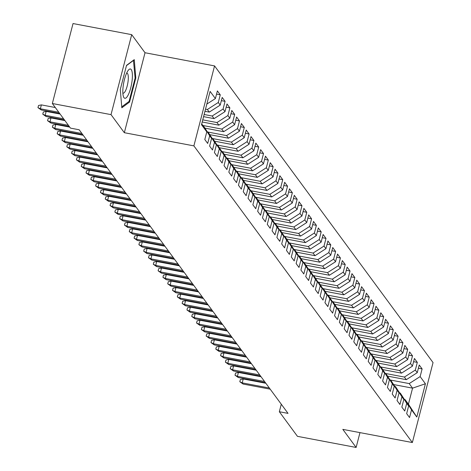<?xml version="1.0" encoding="UTF-8"?>
<svg xmlns="http://www.w3.org/2000/svg" width="471" height="471" viewBox="0 0 471 471"><rect width="100%" height="100%" fill="white"/><g stroke="black" fill="none" stroke-linecap="round" stroke-linejoin="round"><path stroke-width="0.71" d="M131.703 34.66L111.026 114.63L124.338 132.704L145.021 52.74L131.703 34.66L73.029 23.55L52.346 103.514L70.467 128.118L79.157 129.766L288.028 413.379L279.338 411.736L297.454 436.34L356.129 447.45L359.968 432.619M145.021 52.74L214.558 65.911L433.043 362.576L412.361 442.54L193.881 145.875L214.558 65.911M393.821 384.601L412.567 388.151L425.419 383.765L420.132 376.588L422.116 368.911L419.231 364.996L417.247 372.673L415.328 370.059L417.312 362.387L414.427 358.472L412.443 366.144L410.518 363.535L412.502 355.864L409.623 351.949L407.639 359.62L405.714 357.006L407.698 349.335L404.813 345.42L402.829 353.091L400.909 350.483L402.893 342.811L400.009 338.896L398.024 346.568L396.105 343.954L398.089 336.282L395.204 332.367L393.22 340.038L391.295 337.43L393.279 329.759L390.394 325.844L388.41 333.515L386.491 330.907L388.475 323.23L385.59 319.314L383.606 326.986L381.687 324.378L383.671 316.706L380.786 312.791L378.802 320.463L376.877 317.854L378.861 310.177L375.982 306.262L373.998 313.939L372.072 311.325L374.056 303.654L371.172 299.739L369.187 307.41L367.268 304.802L369.252 297.13L366.367 293.215L364.383 300.887L362.458 298.273L364.442 290.601L361.563 286.686L359.579 294.357L357.654 291.749L359.638 284.078L356.753 280.163L354.769 287.834L352.85 285.22L354.834 277.549L351.949 273.633L349.965 281.305L348.04 278.697L350.024 271.025L347.145 267.11L345.161 274.781L343.235 272.173L345.219 264.496L342.335 260.581L340.35 268.258L338.431 265.644L340.415 257.973L337.53 254.057L335.546 261.729L333.627 259.121L335.611 251.449L332.726 247.528L330.742 255.205L328.817 252.591L330.801 244.92L327.916 241.005L325.932 248.676L324.013 246.068L325.997 238.397L323.112 234.481L321.128 242.153L319.208 239.539L321.193 231.867L318.308 227.952L316.324 235.624L314.398 233.015L316.382 225.344L313.503 221.429L311.519 229.1L309.594 226.492L311.578 218.815L308.693 214.9L306.709 222.571L304.79 219.963L306.774 212.291L303.889 208.376L301.905 216.048L299.98 213.44L301.964 205.762L299.085 201.847L297.101 209.524L295.176 206.91L297.16 199.239L294.275 195.324L292.291 202.995L290.371 200.387L292.356 192.716L289.471 188.8L287.487 196.472L285.561 193.858L287.551 186.186L284.667 182.271L282.682 189.943L280.757 187.334L282.741 179.663L279.856 175.748L277.872 183.419L275.953 180.805L277.937 173.134L275.052 169.219L273.068 176.89L271.149 174.282L273.133 166.61L270.248 162.695L268.264 170.367L266.339 167.758L268.323 160.081L265.444 156.166L263.454 163.843L261.535 161.229L263.519 153.558L260.634 149.643L258.65 157.314L256.73 154.706L258.714 147.034L255.83 143.113L253.845 150.791L251.92 148.177L253.904 140.505L251.025 136.59L249.041 144.261L247.116 141.653L249.1 133.982L246.215 130.067L244.231 137.738L242.312 135.124L244.296 127.453L241.411 123.537L239.427 131.209L237.502 128.601L239.486 120.929L236.607 117.014L234.623 124.685L232.698 122.077L234.682 114.4L231.797 110.485L229.813 118.156L227.893 115.548L229.877 107.877L226.993 103.961L225.008 111.633L223.089 109.025L225.073 101.347L222.188 97.432L220.204 105.11L218.279 102.495L220.263 94.824L217.378 90.909L215.394 98.58L206.834 104.062M425.419 383.765L416.811 417.047L411.524 409.87L405.066 399.579L404.583 399.485M215.394 98.58L210.107 91.403L201.5 124.685L206.787 131.862L204.803 139.54L207.687 143.455L209.672 135.778L211.597 138.392L209.613 146.063L212.492 149.978L214.482 142.307L216.401 144.915L214.417 152.586L217.302 156.502L219.286 148.83L221.205 151.444L219.221 159.116L222.106 163.031L224.09 155.359L226.015 157.968L224.031 165.639L226.91 169.554L228.894 161.883L230.819 164.497L228.835 172.168L231.72 176.083L233.704 168.412L235.624 171.02L233.64 178.692L236.524 182.607L238.509 174.935L240.434 177.543L238.45 185.221L241.329 189.136L243.313 181.459L245.238 184.073L243.254 191.744L246.139 195.659L248.123 187.988L250.042 190.596L248.058 198.267L250.943 202.189L252.927 194.511L254.846 197.125L252.862 204.797L255.747 208.712L257.731 201.04L259.656 203.649L257.672 211.32L260.557 215.235L262.541 207.564L264.461 210.178L262.477 217.849L265.361 221.764L267.345 214.093L269.265 216.701L267.281 224.373L270.166 228.288L272.15 220.616L274.075 223.225L272.091 230.902L274.97 234.817L276.954 227.146L278.879 229.754L276.895 237.425L279.78 241.34L281.764 233.669L283.683 236.277L281.699 243.954L284.584 247.87L286.568 240.192L288.493 242.806L286.509 250.478L289.388 254.393L291.372 246.722L293.298 249.33L291.313 257.001L294.198 260.916L296.182 253.245L298.102 255.859L296.118 263.53L299.003 267.446L300.987 259.774L302.912 262.382L300.928 270.054L303.807 273.969L305.791 266.298L307.716 268.912L305.732 276.583L308.617 280.498L310.601 272.827L312.52 275.435L310.536 283.106L313.421 287.022L315.405 279.35L317.324 281.958L315.34 289.636L318.225 293.551L320.209 285.873L322.135 288.488L320.15 296.159L323.035 300.074L325.019 292.403L326.939 295.011L324.955 302.682L327.84 306.603L329.824 298.926L331.743 301.54L329.759 309.212L332.644 313.127L334.628 305.455L336.553 308.063L334.569 315.735L337.448 319.65L339.432 311.979L341.357 314.593L339.373 322.264L342.258 326.179L344.242 318.508L346.161 321.116L344.177 328.787L347.062 332.703L349.046 325.031L350.972 327.639L348.987 335.317L351.866 339.232L353.851 331.56L355.776 334.169L353.792 341.84L356.677 345.755L358.661 338.084L360.58 340.692L358.596 348.369L361.481 352.284L363.465 344.607L365.39 347.221L363.4 354.893L366.285 358.808L368.269 351.136L370.194 353.745L368.21 361.416L371.095 365.331L373.079 357.66L374.998 360.274L373.014 367.945L375.899 371.86L377.883 364.189L379.803 366.797L377.819 374.469L380.703 378.384L382.688 370.712L384.613 373.326L382.629 380.998L385.508 384.913L387.498 377.242L389.417 379.85L387.433 387.521L390.318 391.436L392.302 383.765L394.221 386.373L392.237 394.05L395.122 397.966L397.106 390.288L399.031 392.902L397.047 400.574L399.926 404.489L401.91 396.817L403.835 399.426L401.851 407.097L404.736 411.018L406.72 403.341L408.64 405.955L406.656 413.626L409.54 417.542L411.524 409.87M205.521 109.148L207.352 109.496L209.277 112.104L204.967 111.291M218.279 102.495L207.352 109.496M220.204 105.11L209.277 112.104M206.787 131.862L201.729 123.802M204.137 114.5L212.156 116.019L214.081 118.633L203.584 116.643M223.089 109.025L212.156 116.019M225.008 111.633L214.081 118.633M209.672 135.778L203.213 125.486L202.73 125.398M203.213 125.486L211.597 138.392M202.754 119.858L216.966 122.548L218.885 125.156L202.2 121.995M227.893 115.548L216.966 122.548M229.813 118.156L218.885 125.156M214.482 142.307L208.023 132.015L207.534 131.921M208.023 132.015L216.401 144.915M203.278 125.569L221.77 129.072L223.69 131.686L205.191 128.177M232.698 122.077L221.77 129.072M234.623 124.685L223.69 131.686M219.286 148.83L212.827 138.539L212.344 138.45M212.827 138.539L221.205 151.444M208.082 132.098L226.575 135.601L228.5 138.209L209.995 134.706M237.502 128.601L226.575 135.601M239.427 131.209L228.5 138.209M224.09 155.359L217.631 145.068L217.149 144.974M217.631 145.068L226.015 157.968M212.886 138.621L231.385 142.124L233.304 144.738L214.8 141.229M242.312 135.124L231.385 142.124M244.231 137.738L233.304 144.738M228.894 161.883L222.442 151.591L221.953 151.503M222.442 151.591L230.819 164.497M217.696 145.15L236.189 148.653L238.108 151.262L219.604 147.759M247.116 141.653L236.189 148.653M249.041 144.261L238.108 151.262M233.704 168.412L227.246 158.121L226.763 158.026M227.246 158.121L235.624 171.02M222.5 151.674L240.993 155.177L242.918 157.785L224.414 154.282M251.92 148.177L240.993 155.177M253.845 150.791L242.918 157.785M238.509 174.935L232.05 164.644L231.567 164.55M232.05 164.644L240.434 177.543M227.305 158.203L245.797 161.7L247.722 164.314L229.218 160.811M256.73 154.706L245.797 161.7M258.65 157.314L247.722 164.314M243.313 181.459L236.86 171.167L236.371 171.079M236.86 171.167L245.238 184.073M232.115 164.726L250.607 168.229L252.527 170.838L234.022 167.335M261.535 161.229L250.607 168.229M263.454 163.843L252.527 170.838M248.123 187.988L241.664 177.697L241.181 177.602M241.664 177.697L250.042 190.596M236.919 171.256L255.412 174.753L257.337 177.367L238.832 173.864M266.339 167.758L255.412 174.753M268.264 170.367L257.337 177.367M252.927 194.511L246.468 184.22L245.986 184.132M246.468 184.22L254.846 197.125M241.723 177.779L260.216 181.282L262.141 183.89L243.637 180.387M271.149 174.282L260.216 181.282M273.068 176.89L262.141 183.89M257.731 201.04L251.279 190.749L250.79 190.655M251.279 190.749L259.656 203.649M246.533 184.302L265.026 187.805L266.945 190.419L248.441 186.91M275.953 180.805L265.026 187.805M277.872 183.419L266.945 190.419M262.541 207.564L256.083 197.272L255.6 197.184M256.083 197.272L264.461 210.178M251.337 190.832L269.83 194.335L271.749 196.943L253.251 193.44M280.757 187.334L269.83 194.335M282.682 189.943L271.749 196.943M267.345 214.093L260.887 203.802L260.404 203.708M260.887 203.802L269.265 216.701M256.142 197.355L274.634 200.858L276.559 203.466L258.055 199.963M285.561 193.858L274.634 200.858M287.487 196.472L276.559 203.466M272.15 220.616L265.691 210.325L265.208 210.237M265.691 210.325L274.075 223.225M260.946 203.884L279.444 207.387L281.364 209.995L262.859 206.492M290.371 200.387L279.444 207.387M292.291 202.995L281.364 209.995M276.954 227.146L270.501 216.854L270.013 216.76M270.501 216.854L278.879 229.754M265.756 210.407L284.248 213.911L286.168 216.519L267.669 213.016M295.176 206.91L284.248 213.911M297.101 209.524L286.168 216.519M281.764 233.669L275.305 223.378L274.823 223.283M275.305 223.378L283.683 236.277M270.56 216.937L289.053 220.434L290.978 223.048L272.474 219.545M299.98 213.44L289.053 220.434M301.905 216.048L290.978 223.048M286.568 240.192L280.11 229.901L279.627 229.813M280.11 229.901L288.493 242.806M275.364 223.46L293.857 226.963L295.782 229.571L277.278 226.068M304.79 219.963L293.857 226.963M306.709 222.571L295.782 229.571M291.372 246.722L284.92 236.43L284.431 236.336M284.92 236.43L293.298 249.33M280.174 229.983L298.667 233.486L300.586 236.101L282.082 232.597M309.594 226.492L298.667 233.486M311.519 229.1L300.586 236.101M296.182 253.245L289.724 242.954L289.241 242.865M289.724 242.954L298.102 255.859M284.979 236.513L303.471 240.016L305.396 242.624L286.892 239.121M314.398 233.015L303.471 240.016M316.324 235.624L305.396 242.624M300.987 259.774L294.528 249.483L294.045 249.389M294.528 249.483L302.912 262.382M289.783 243.036L308.275 246.539L310.201 249.153L291.696 245.644M319.208 239.539L308.275 246.539M321.128 242.153L310.201 249.153M305.791 266.298L299.338 256.006L298.85 255.918M299.338 256.006L307.716 268.912M294.593 249.565L313.085 253.068L315.005 255.676L296.5 252.173M324.013 246.068L313.085 253.068M325.932 248.676L315.005 255.676M310.601 272.827L304.142 262.535L303.66 262.441M304.142 262.535L312.52 275.435M299.397 256.089L317.89 259.592L319.815 262.2L301.31 258.697M328.817 252.591L317.89 259.592M330.742 255.205L319.815 262.2M315.405 279.35L308.947 269.059L308.464 268.965M308.947 269.059L317.324 281.958M304.201 262.618L322.694 266.115L324.619 268.729L306.115 265.226M333.627 259.121L322.694 266.115M335.546 261.729L324.619 268.729M320.209 285.873L313.751 275.588L313.268 275.494M313.751 275.588L322.135 288.488M309.011 269.141L327.504 272.644L329.423 275.252L310.919 271.749M338.431 265.644L327.504 272.644M340.35 268.258L329.423 275.252M325.019 292.403L318.561 282.111L318.078 282.017M318.561 282.111L326.939 295.011M313.816 275.67L332.308 279.168L334.227 281.782L315.729 278.279M343.235 272.173L332.308 279.168M345.161 274.781L334.227 281.782M329.824 298.926L323.365 288.635L322.882 288.546M323.365 288.635L331.743 301.54M318.62 282.194L337.112 285.697L339.038 288.305L320.533 284.802M348.04 278.697L337.112 285.697M349.965 281.305L339.038 288.305M334.628 305.455L328.169 295.164L327.686 295.07M328.169 295.164L336.553 308.063M323.424 288.717L341.922 292.22L343.842 294.834L325.337 291.325M352.85 285.22L341.922 292.22M354.769 287.834L343.842 294.834M339.432 311.979L332.979 301.687L332.491 301.599M332.979 301.687L341.357 314.593M328.234 295.246L346.727 298.749L348.646 301.358L330.147 297.855M357.654 291.749L346.727 298.749M359.579 294.357L348.646 301.358M344.242 318.508L337.784 308.217L337.301 308.122M337.784 308.217L346.161 321.116M333.038 301.77L351.531 305.273L353.456 307.881L334.952 304.378M362.458 298.273L351.531 305.273M364.383 300.887L353.456 307.881M349.046 325.031L342.588 314.74L342.105 314.652M342.588 314.74L350.972 327.639M337.842 308.299L356.335 311.802L358.26 314.41L339.756 310.907M367.268 304.802L356.335 311.802M369.187 307.41L358.26 314.41M353.851 331.56L347.398 321.269L346.909 321.175M347.398 321.269L355.776 334.169M342.652 314.822L361.145 318.325L363.064 320.934L344.56 317.43M372.072 311.325L361.145 318.325M373.998 313.939L363.064 320.934M358.661 338.084L352.202 327.792L351.719 327.698M352.202 327.792L360.58 340.692M347.457 321.352L365.949 324.849L367.875 327.463L349.37 323.96M376.877 317.854L365.949 324.849M378.802 320.463L367.875 327.463M363.465 344.607L357.006 334.316L356.523 334.227M357.006 334.316L365.39 347.221M352.261 327.875L370.754 331.378L372.679 333.986L354.174 330.483M381.687 324.378L370.754 331.378M383.606 326.986L372.679 333.986M368.269 351.136L361.816 340.845L361.328 340.751M361.816 340.845L370.194 353.745M357.071 334.398L375.564 337.901L377.483 340.515L358.979 337.012M386.491 330.907L375.564 337.901M388.41 333.515L377.483 340.515M373.079 357.66L366.621 347.368L366.138 347.28M366.621 347.368L374.998 360.274M361.875 340.927L380.368 344.431L382.293 347.039L363.789 343.536M391.295 337.43L380.368 344.431M393.22 340.038L382.293 347.039M377.883 364.189L371.425 353.898L370.942 353.803M371.425 353.898L379.803 366.797M366.679 347.451L385.172 350.954L387.097 353.568L368.593 350.059M396.105 343.954L385.172 350.954M398.024 346.568L387.097 353.568M382.688 370.712L376.229 360.421L375.746 360.333M376.229 360.421L384.613 373.326M371.484 353.98L389.982 357.483L391.901 360.091L373.397 356.588M400.909 350.483L389.982 357.483M402.829 353.091L391.901 360.091M387.498 377.242L381.039 366.95L380.55 366.856M381.039 366.95L389.417 379.85M376.294 360.503L394.786 364.006L396.706 366.615L378.207 363.112M405.714 357.006L394.786 364.006M407.639 359.62L396.706 366.615M392.302 383.765L385.843 373.474L385.36 373.385M385.843 373.474L394.221 386.373M381.098 367.033L399.591 370.53L401.516 373.144L383.011 369.641M410.518 363.535L399.591 370.53M412.443 366.144L401.516 373.144M397.106 390.288L390.647 380.003L390.165 379.909M390.647 380.003L399.031 392.902M385.902 373.556L404.401 377.059L406.32 379.667L387.816 376.164M415.328 370.059L404.401 377.059M417.247 372.673L406.32 379.667M401.91 396.817L395.457 386.526L394.969 386.432M395.457 386.526L403.835 399.426M390.712 380.085L409.205 383.582L412.567 388.151L408.434 404.147L405.066 399.579M420.132 376.588L409.205 383.582M406.72 403.341L400.262 393.05L399.779 392.961M400.262 393.05L408.64 405.955M111.026 114.63L52.346 103.514M412.361 442.54L342.817 429.375L356.129 447.45M124.338 132.704L193.881 145.875M281.281 404.218L279.338 411.736M416.811 417.047L408.434 404.147M129.566 102.054L135.795 77.974L134.276 59.634L126.522 65.375L120.293 89.461L121.818 107.8L129.566 102.054L128.483 101.848M422.116 368.911L418.401 368.21M417.312 362.387L413.597 361.687M412.502 355.864L408.793 355.158M407.698 349.335L403.983 348.634M402.893 342.811L399.178 342.105M398.089 336.282L394.374 335.582M393.279 329.759L389.564 329.052M388.475 323.23L384.76 322.529M383.671 316.706L379.956 316M378.861 310.177L375.146 309.476M374.056 303.654L370.341 302.953M369.252 297.13L365.537 296.424M364.442 290.601L360.733 289.9M359.638 284.078L355.923 283.371M354.834 277.549L351.119 276.848M350.024 271.025L346.315 270.319M345.219 264.496L341.504 263.795M340.415 257.973L336.7 257.272M335.611 251.449L331.896 250.743M330.801 244.92L327.086 244.219M325.997 238.397L322.282 237.69M321.193 231.867L317.478 231.167M316.382 225.344L312.667 224.638M311.578 218.815L307.863 218.114M306.774 212.291L303.059 211.585M301.964 205.762L298.255 205.062M297.16 199.239L293.445 198.538M292.356 192.716L288.641 192.009M287.551 186.186L283.836 185.486M282.741 179.663L279.026 178.956M277.937 173.134L274.222 172.433M273.133 166.61L269.418 165.904M268.323 160.081L264.608 159.381M263.519 153.558L259.804 152.857M258.714 147.034L254.999 146.328M253.904 140.505L250.189 139.805M249.1 133.982L245.385 133.275M244.296 127.453L240.581 126.752M239.486 120.929L235.777 120.223M234.682 114.4L230.967 113.699M229.877 107.877L226.162 107.17M225.073 101.347L221.358 100.647M220.263 94.824L216.548 94.123M135.1 77.839L135.795 77.974M265.85 383.264L243.224 378.984L242.218 382.87L269.341 388.01M243.083 384.048L239.81 381.734L242.218 382.87L243.083 384.048L270.207 389.181M239.81 381.734L240.369 379.573L243.224 378.984M261.046 376.741L238.42 372.455L237.413 376.347L264.537 381.481M238.279 377.518L235.005 375.21L237.413 376.347L238.279 377.518L265.403 382.658M235.005 375.21L235.565 373.044L238.42 372.455M256.236 370.212L233.616 365.932L232.609 369.823L259.733 374.957M233.475 370.995L230.201 368.681L232.609 369.823L233.475 370.995L260.593 376.129M230.201 368.681L230.755 366.52L233.616 365.932M123.09 86.982A14.919 3.974 100.7 0 0 123.302 96.143A14.919 3.974 100.7 0 0 127.888 95.531A14.919 3.974 100.7 0 0 132.133 80.282A14.919 3.974 100.7 0 0 128.177 70.414A14.919 3.974 100.7 0 0 123.09 86.982M122.86 93.064A10.215 2.72 100.7 0 0 123.137 93.181A10.215 2.72 100.7 0 0 128.136 80.853A10.215 2.72 100.7 0 0 126.94 73.111A10.215 2.72 100.7 0 0 126.64 73.117M133.428 60.259L135.124 78.068L129.089 101.4L121.736 106.846M126.458 65.628L133.646 60.3M251.432 363.689L228.806 359.402L227.799 363.294L254.923 368.428M228.665 364.472L225.391 362.158L227.799 363.294L228.665 364.472L255.788 369.605M225.391 362.158L225.95 359.997L228.806 359.402M246.627 357.165L224.002 352.879L222.995 356.771L250.119 361.905M223.86 357.942L220.587 355.629L222.995 356.771L223.86 357.942L250.984 363.082M220.587 355.629L221.146 353.468L224.002 352.879M241.817 350.636L219.198 346.35L218.191 350.241L245.314 355.381M219.056 351.419L215.783 349.105L218.191 350.241L219.056 351.419L246.18 356.553M215.783 349.105L216.342 346.944L219.198 346.35M237.013 344.113L214.387 339.827L213.387 343.718L240.504 348.852M214.246 344.89L210.973 342.576L213.387 343.718L214.246 344.89L241.37 350.03M210.973 342.576L211.532 340.415L214.387 339.827M232.209 337.583L209.583 333.303L208.576 337.189L235.7 342.329M209.442 338.366L206.168 336.053L208.576 337.189L209.442 338.366L236.566 343.5M206.168 336.053L206.728 333.892L209.583 333.303M227.405 331.06L204.779 326.774L203.772 330.666L230.896 335.799M204.638 331.837L201.364 329.529L203.772 330.666L204.638 331.837L231.761 336.977M201.364 329.529L201.924 327.363L204.779 326.774M222.595 324.531L199.975 320.251L198.968 324.136L226.086 329.276M199.834 325.314L196.554 323L198.968 324.136L199.834 325.314L226.951 330.448M196.554 323L197.114 320.839L199.975 320.251M217.79 318.007L195.165 313.721L194.158 317.613L221.282 322.747M195.023 318.79L191.75 316.477L194.158 317.613L195.023 318.79L222.147 323.924M191.75 316.477L192.309 314.316L195.165 313.721M212.986 311.478L190.361 307.198L189.354 311.09L216.477 316.224M190.219 312.261L186.946 309.947L189.354 311.09L190.219 312.261L217.343 317.395M186.946 309.947L187.505 307.787L190.361 307.198M208.176 304.955L185.556 300.669L184.55 304.56L211.667 309.7M185.415 305.738L182.136 303.424L184.55 304.56L185.415 305.738L212.533 310.872M182.136 303.424L182.695 301.263L185.556 300.669M203.372 298.431L180.746 294.145L179.739 298.037L206.863 303.171M180.605 299.209L177.332 296.895L179.739 298.037L180.605 299.209L207.729 304.348M177.332 296.895L177.891 294.734L180.746 294.145M198.568 291.902L175.942 287.616L174.935 291.508L202.059 296.648M175.801 292.685L172.527 290.371L174.935 291.508L175.801 292.685L202.924 297.819M172.527 290.371L173.087 288.211L175.942 287.616M193.758 285.379L171.138 281.093L170.131 284.984L197.255 290.118M170.997 286.156L167.723 283.842L170.131 284.984L170.997 286.156L198.114 291.296M167.723 283.842L168.282 281.682L171.138 281.093M188.953 278.85L166.328 274.569L165.321 278.455L192.445 283.595M166.186 279.633L162.913 277.319L165.321 278.455L166.186 279.633L193.31 284.767M162.913 277.319L163.472 275.158L166.328 274.569M184.149 272.326L161.524 268.04L160.517 271.932L187.641 277.066M161.382 273.103L158.109 270.796L160.517 271.932L161.382 273.103L188.506 278.243M158.109 270.796L158.668 268.629L161.524 268.04M179.339 265.797L156.719 261.517L155.713 265.403L182.836 270.542M156.578 266.58L153.305 264.266L155.713 265.403L156.578 266.58L183.702 271.714M153.305 264.266L153.864 262.106L156.719 261.517M174.535 259.274L151.909 254.988L150.908 258.879L178.026 264.013M151.774 260.057L148.495 257.743L150.908 258.879L151.774 260.057L178.892 265.191M148.495 257.743L149.054 255.582L151.909 254.988M169.731 252.75L147.105 248.464L146.098 252.356L173.222 257.49M146.964 253.528L143.69 251.214L146.098 252.356L146.964 253.528L174.087 258.667M143.69 251.214L144.25 249.053L147.105 248.464M164.927 246.221L142.301 241.935L141.294 245.827L168.418 250.966M142.16 247.004L138.886 244.69L141.294 245.827L142.16 247.004L169.283 252.138M138.886 244.69L139.445 242.53L142.301 241.935M160.116 239.698L137.497 235.412L136.49 239.303L163.608 244.437M137.355 240.475L134.076 238.161L136.49 239.303L137.355 240.475L164.473 245.615M134.076 238.161L134.635 236L137.497 235.412M155.312 233.169L132.687 228.888L131.68 232.774L158.804 237.914M132.545 233.952L129.272 231.638L131.68 232.774L132.545 233.952L159.669 239.085M129.272 231.638L129.831 229.477L132.687 228.888M150.508 226.645L127.882 222.359L126.876 226.251L153.999 231.385M127.741 227.422L124.468 225.109L126.876 226.251L127.741 227.422L154.865 232.562M124.468 225.109L125.027 222.948L127.882 222.359M145.698 220.116L123.078 215.836L122.071 219.721L149.195 224.861M122.937 220.899L119.663 218.585L122.071 219.721L122.937 220.899L150.055 226.033M119.663 218.585L120.217 216.425L123.078 215.836M140.894 213.593L118.268 209.307L117.261 213.198L144.385 218.332M118.127 214.376L114.853 212.062L117.261 213.198L118.127 214.376L145.251 219.51M114.853 212.062L115.413 209.901L118.268 209.307M136.09 207.063L113.464 202.783L112.457 206.675L139.581 211.809M113.323 207.846L110.049 205.533L112.457 206.675L113.323 207.846L140.446 212.98M110.049 205.533L110.608 203.372L113.464 202.783M131.279 200.54L108.66 196.254L107.653 200.146L134.777 205.279M108.518 201.323L105.245 199.009L107.653 200.146L108.518 201.323L135.642 206.457M105.245 199.009L105.804 196.849L108.66 196.254M126.475 194.017L103.85 189.731L102.849 193.622L129.967 198.756M103.708 194.794L100.435 192.48L102.849 193.622L103.708 194.794L130.832 199.934M100.435 192.48L100.994 190.319L103.85 189.731M121.671 187.487L99.045 183.201L98.039 187.093L125.162 192.233M98.904 188.27L95.631 185.957L98.039 187.093L98.904 188.27L126.028 193.404M95.631 185.957L96.19 183.796L99.045 183.201M116.861 180.964L94.241 176.678L93.234 180.57L120.358 185.704M94.1 181.741L90.826 179.427L93.234 180.57L94.1 181.741L121.224 186.881M90.826 179.427L91.386 177.267L94.241 176.678M112.057 174.435L89.431 170.155L88.43 174.04L115.548 179.18M89.296 175.218L86.016 172.904L88.43 174.04L89.296 175.218L116.414 180.352M86.016 172.904L86.576 170.743L89.431 170.155M107.253 167.911L84.627 163.625L83.62 167.517L110.744 172.651M84.486 168.689L81.212 166.381L83.62 167.517L84.486 168.689L111.609 173.828M81.212 166.381L81.771 164.214L84.627 163.625M102.448 161.382L79.823 157.102L78.816 160.988L105.94 166.128M79.681 162.165L76.408 159.852L78.816 160.988L79.681 162.165L106.805 167.299M76.408 159.852L76.967 157.691L79.823 157.102M97.638 154.859L75.019 150.573L74.012 154.464L101.13 159.598M74.877 155.642L71.598 153.328L74.012 154.464L74.877 155.642L101.995 160.776M71.598 153.328L72.157 151.167L75.019 150.573M92.834 148.336L70.208 144.049L69.202 147.941L96.325 153.075M70.067 149.113L66.794 146.799L69.202 147.941L70.067 149.113L97.191 154.252M66.794 146.799L67.353 144.638L70.208 144.049M88.03 141.806L65.404 137.52L64.397 141.412L91.521 146.552M65.263 142.589L61.989 140.276L64.397 141.412L65.263 142.589L92.387 147.723M61.989 140.276L62.549 138.115L65.404 137.52M83.22 135.283L60.6 130.997L59.593 134.889L86.717 140.022M60.459 136.06L57.185 133.746L59.593 134.889L60.459 136.06L87.577 141.2M57.185 133.746L57.739 131.586L60.6 130.997M69.726 127.111L55.79 124.474L54.783 128.359L81.907 133.499M55.649 129.537L52.375 127.223L54.783 128.359L55.649 129.537L82.772 134.671M52.375 127.223L52.935 125.062L55.79 124.474M64.916 120.582L50.986 117.944L49.979 121.836L68.407 125.327M50.844 123.008L47.571 120.694L49.979 121.836L50.844 123.008L69.272 126.499M47.571 120.694L48.13 118.533L50.986 117.944M60.111 114.059L46.182 111.421L45.175 115.307L63.603 118.798M46.04 116.484L42.767 114.17L45.175 115.307L46.04 116.484L64.468 119.975M42.767 114.17L43.326 112.01L46.182 111.421M55.307 107.529L41.371 104.892L40.371 108.783L58.798 112.275M41.23 109.955L37.957 107.647L40.371 108.783L41.23 109.955L59.664 113.446M37.957 107.647L38.516 105.486L41.371 104.892"/></g></svg>
